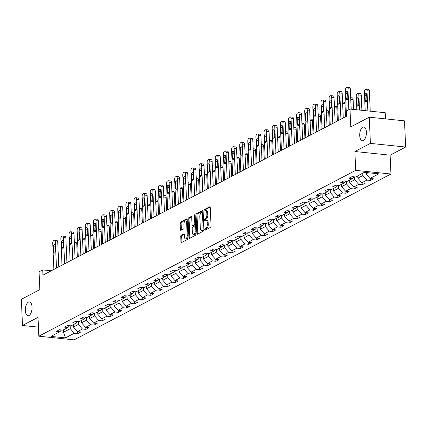 <?xml version="1.0" encoding="UTF-8"?>
<svg xmlns="http://www.w3.org/2000/svg" width="427" height="427" viewBox="0 0 427 427"><rect width="100%" height="100%" fill="white"/><g stroke="black" fill="none" stroke-linecap="round" stroke-linejoin="round"><path stroke-width="0.64" d="M204.768 229.683A0.747 0.352 -84.1 0 0 205.045 230.238A0.747 0.352 -84.1 0 0 205.157 230.212L210.591 227.367A1.067 0.502 -84.1 0 0 211.055 226.075L210.249 207.57A1.067 0.502 -84.1 0 0 209.844 206.775A1.067 0.502 -84.1 0 0 209.689 206.807L204.255 209.652A0.747 0.352 -84.1 0 0 203.93 210.559A0.747 0.352 -84.1 0 0 204.213 211.114A0.747 0.352 -84.1 0 0 204.319 211.093L205.024 210.724A3.416 1.612 -84.1 0 1 205.52 210.618A3.416 1.612 -84.1 0 1 206.801 213.158L206.871 214.701A3.416 1.612 -84.1 0 1 205.376 218.843L204.677 219.211A0.747 0.352 -84.1 0 0 204.346 220.118A0.747 0.352 -84.1 0 0 204.629 220.674A0.747 0.352 -84.1 0 0 204.736 220.652L205.44 220.284A3.416 1.612 -84.1 0 1 205.937 220.177A3.416 1.612 -84.1 0 1 207.223 222.718L207.287 224.26A3.416 1.612 -84.1 0 1 205.798 228.408L205.093 228.776A0.747 0.352 -84.1 0 0 204.768 229.683M205.937 220.177L206.887 220.279A3.416 1.612 -84.1 0 1 208.173 222.814L208.243 224.356A3.416 1.612 -84.1 0 1 206.748 228.504L206.044 228.872A0.747 0.352 -84.1 0 0 205.718 229.779A0.747 0.352 -84.1 0 0 205.729 229.913M210.18 207.148L205.211 209.753A0.747 0.352 -84.1 0 0 204.885 210.66A0.747 0.352 -84.1 0 0 204.896 210.789M205.52 210.618L206.471 210.719A3.416 1.612 -84.1 0 1 207.757 213.254L207.821 214.797A3.416 1.612 -84.1 0 1 206.332 218.944L205.627 219.313A0.747 0.352 -84.1 0 0 205.302 220.22A0.747 0.352 -84.1 0 0 205.312 220.353M32.03 307.098A6.955 3.288 -84.1 0 0 29.41 301.926A6.955 3.288 -84.1 0 0 25.358 310.589A6.955 3.288 -84.1 0 0 27.974 315.761A6.955 3.288 -84.1 0 0 32.03 307.098M366.393 132.092A6.955 3.288 -84.1 0 0 363.777 126.92A6.955 3.288 -84.1 0 0 359.721 135.583A6.955 3.288 -84.1 0 0 362.342 140.755A6.955 3.288 -84.1 0 0 366.393 132.092M181.203 235.336A1.067 0.502 -84.1 0 0 180.733 236.633L180.963 241.826A1.067 0.502 -84.1 0 0 181.363 242.616A1.067 0.502 -84.1 0 0 181.518 242.584L187.549 239.424A1.067 0.502 -84.1 0 0 188.019 238.133L187.207 219.627A1.067 0.502 -84.1 0 0 186.807 218.832A1.067 0.502 -84.1 0 0 186.652 218.864L180.621 222.024A1.067 0.502 -84.1 0 0 180.151 223.321L180.429 229.593A1.067 0.502 -84.1 0 0 180.829 230.383A1.067 0.502 -84.1 0 0 180.984 230.35L183.567 229A1.067 0.502 -84.1 0 0 184.032 227.703L183.898 224.597A2.856 1.35 -84.1 0 1 185.558 221.042A2.856 1.35 -84.1 0 1 186.631 223.161L187.165 235.346A2.856 1.35 -84.1 0 1 185.499 238.901A2.856 1.35 -84.1 0 1 184.427 236.777L184.341 234.749A1.067 0.502 -84.1 0 0 183.936 233.953A1.067 0.502 -84.1 0 0 183.781 233.985L181.203 235.336L182.153 235.437A1.067 0.502 -84.1 0 0 181.688 236.734L181.913 241.922A1.067 0.502 -84.1 0 0 181.982 242.344M370.401 143.387L354.874 151.51L390.123 155.166L405.65 147.043L370.401 143.387L369.259 117.201L350.764 126.883L349.985 109.077L346.34 110.983L346.569 116.224L42.94 275.137L42.716 269.901L39.065 271.812L39.844 289.618L21.35 299.295L22.492 325.481L38.446 327.135M354.874 151.51L355.702 170.362L38.841 336.204L38.019 317.352L22.492 325.481M196.863 233.5A1.067 0.502 -84.1 0 0 197.263 234.295A1.067 0.502 -84.1 0 0 197.418 234.263L203.455 231.103A1.067 0.502 -84.1 0 0 203.919 229.806L203.113 211.301A1.067 0.502 -84.1 0 0 202.713 210.511A1.067 0.502 -84.1 0 0 202.558 210.543L196.521 213.703A1.067 0.502 -84.1 0 0 196.057 214.994L196.863 233.5L197.818 233.601A1.067 0.502 -84.1 0 0 197.888 234.017M195.502 235.266L189.471 238.421A1.067 0.502 -84.1 0 1 189.316 238.458A1.067 0.502 -84.1 0 1 188.91 237.663L188.104 219.158A1.067 0.502 -84.1 0 1 188.569 217.861L191.152 216.51A1.067 0.502 -84.1 0 1 191.307 216.478A1.067 0.502 -84.1 0 1 191.712 217.274L192.038 224.778A1.067 0.502 -84.1 0 0 192.438 225.568A1.067 0.502 -84.1 0 0 192.593 225.536L194.306 224.639A1.067 0.502 -84.1 0 0 194.771 223.342L194.434 215.528A0.747 0.352 -84.1 0 1 194.867 214.6A0.747 0.352 -84.1 0 1 195.15 215.155L195.972 233.969A1.067 0.502 -84.1 0 1 195.502 235.266M369.259 117.201L404.508 120.857L405.65 147.043M355.702 170.362L390.951 174.019L74.09 339.865L38.841 336.204M77.671 331.64L77.757 333.61L80.884 331.976L77.41 331.614L82.411 328.998L85.886 329.356L89.013 327.722L85.533 327.36L90.535 324.744L94.015 325.102L97.137 323.469L93.662 323.106L98.664 320.49L102.138 320.848L105.266 319.215L101.791 318.852L106.793 316.236L110.267 316.594L113.395 314.961L109.915 314.598L114.916 311.982L118.396 312.345L121.519 310.707L118.044 310.344L123.045 307.728L126.52 308.091L129.648 306.453L126.173 306.09L131.174 303.474L134.649 303.837L137.777 302.199L134.297 301.836L139.298 299.22L142.778 299.583L145.901 297.945L142.426 297.587L147.427 294.966L150.902 295.329L154.03 293.691L150.555 293.333L155.556 290.712L159.031 291.075L162.159 289.437L158.679 289.079L163.68 286.458L167.16 286.821L170.282 285.183L166.808 284.825L171.809 282.204L175.283 282.567L178.411 280.929L174.937 280.571L179.938 277.95L183.413 278.313L186.54 276.675L183.06 276.317L188.061 273.696L191.542 274.059L194.664 272.421L191.189 272.063L196.19 269.442L199.665 269.805L202.793 268.167L199.318 267.809L204.319 265.188L207.794 265.551L210.922 263.913L207.442 263.555L212.443 260.934L215.923 261.297L219.046 259.659L215.571 259.301L220.572 256.68L224.047 257.043L227.175 255.405L223.7 255.047L228.701 252.426L232.176 252.789L235.304 251.156L231.824 250.793L236.825 248.172L240.305 248.535L243.427 246.902L239.953 246.539L244.954 243.924L248.429 244.281L251.556 242.648L248.082 242.285L253.083 239.67L256.558 240.027L259.685 238.394L256.205 238.031L261.207 235.416L264.687 235.773L267.809 234.14L264.334 233.777L269.336 231.162L272.81 231.519L275.938 229.886L272.463 229.523L277.465 226.908L280.939 227.265L284.067 225.632L280.587 225.269L285.588 222.654L289.068 223.011L292.191 221.378L288.716 221.015L293.717 218.4L297.192 218.757L300.32 217.124L296.845 216.761L301.846 214.146L305.321 214.503L308.449 212.87L304.969 212.507L309.97 209.892L313.45 210.249L316.572 208.616L313.098 208.253L318.099 205.638L321.574 205.995L324.701 204.362L321.227 203.999L326.228 201.384L329.703 201.747L332.83 200.108L329.35 199.745L334.352 197.13L337.832 197.493L340.954 195.854L337.479 195.491L342.481 192.876L345.955 193.239L349.083 191.6L345.608 191.237L350.61 188.622L354.084 188.985L357.212 187.346L353.732 186.989L358.733 184.368L362.213 184.731L365.336 183.092L361.861 182.735L366.862 180.114L370.337 180.477L373.465 178.838L369.99 178.481L378.845 173.842L364.364 172.343L355.51 176.975L352.029 176.618L348.907 178.251L352.382 178.614L354.09 176.826M77.757 333.61L74.282 333.252L65.427 337.885L50.946 336.385L59.801 331.747L56.327 331.389L59.449 329.751L62.929 330.114L67.93 327.493L64.45 327.135L67.578 325.497L71.053 325.86L76.054 323.239L72.579 322.881L75.702 321.243L79.182 321.606L84.183 318.985L80.708 318.627L83.831 316.989L87.311 317.352L92.312 314.731L88.832 314.373L91.96 312.735L95.434 313.098L100.436 310.477L96.961 310.119L100.083 308.481L103.564 308.844L108.565 306.223L105.09 305.865L108.212 304.227L111.693 304.59L116.694 301.974L113.214 301.611L116.341 299.973L119.816 300.336L124.817 297.72L121.343 297.357L124.465 295.719L127.945 296.082L132.946 293.466L129.472 293.103L132.594 291.465L136.074 291.828L141.075 289.212L137.595 288.849L140.723 287.216L144.198 287.574L149.199 284.958L145.724 284.596L148.852 282.962L152.327 283.32L157.328 280.704L153.853 280.342L156.976 278.708L160.456 279.066L165.457 276.45L161.977 276.088L165.105 274.454L168.58 274.812L173.581 272.196L170.106 271.834L173.234 270.2L176.709 270.558L181.71 267.942L178.235 267.58L181.358 265.946L184.838 266.304L189.839 263.689L186.359 263.326L189.487 261.692L192.961 262.05L197.963 259.435L194.488 259.072L197.616 257.438L201.09 257.796L206.092 255.181L202.617 254.818L205.739 253.184L209.219 253.542L214.221 250.927L210.741 250.564L213.868 248.93L217.343 249.288L222.344 246.673L218.87 246.31L221.997 244.676L225.472 245.034L230.473 242.419L226.999 242.056L230.121 240.422L233.601 240.785L238.602 238.165L235.122 237.802L238.25 236.168L241.725 236.531L246.726 233.911L243.251 233.553L246.379 231.914L249.854 232.277L254.855 229.657L251.38 229.299L254.503 227.66L257.983 228.023L262.984 225.403L259.504 225.045L262.632 223.406L266.106 223.769L271.108 221.149L267.633 220.791L270.761 219.152L274.235 219.515L279.237 216.895L275.762 216.537L278.884 214.898L282.364 215.261L287.366 212.641L283.886 212.283L287.013 210.644L290.488 211.007L295.489 208.387L292.015 208.029L295.142 206.39L298.617 206.753L303.618 204.133L300.144 203.775L303.266 202.136L306.746 202.499L311.747 199.879L308.267 199.521L311.395 197.882L314.87 198.245L319.871 195.625L316.396 195.267L319.524 193.628L322.999 193.991L328 191.376L324.525 191.013L327.648 189.374L331.128 189.737L336.129 187.122L332.649 186.759L335.777 185.121L339.251 185.483L344.253 182.868L340.778 182.505L343.906 180.867L347.381 181.229L352.382 178.614M78.29 321.51L78.413 324.413L73.412 327.029L73.311 324.675M73.412 327.029L77.41 331.614M78.413 324.413L82.411 328.998M67.93 327.493L69.633 325.71M86.414 317.256L86.542 320.159L81.541 322.775L81.44 320.421M81.541 322.775L85.533 327.36M86.542 320.159L90.535 324.744M76.054 323.239L77.762 321.456M94.543 313.007L94.671 315.905L89.67 318.521L89.563 316.172M89.67 318.521L93.662 323.106M94.671 315.905L98.664 320.49M84.183 318.985L85.886 317.202M102.672 308.753L102.795 311.651L97.794 314.267L97.692 311.918M97.794 314.267L101.791 318.852M102.795 311.651L106.793 316.236M92.312 314.731L94.015 312.948M110.796 304.499L110.924 307.397L105.923 310.013L105.821 307.664M105.923 310.013L109.915 314.598M110.924 307.397L114.916 311.982M100.436 310.477L102.144 308.694M118.925 300.245L119.053 303.143L114.052 305.759L113.945 303.41M114.052 305.759L118.044 310.344M119.053 303.143L123.045 307.728M108.565 306.223L110.267 304.44M127.054 295.991L127.177 298.889L122.175 301.505L122.074 299.156M122.175 301.505L126.173 306.09M127.177 298.889L131.174 303.474M116.694 301.974L118.396 300.186M135.178 291.737L135.306 294.635L130.304 297.251L130.203 294.902M130.304 297.251L134.297 301.836M135.306 294.635L139.298 299.22M124.817 297.72L126.525 295.932M143.307 287.483L143.435 290.381L138.433 293.002L138.327 290.648M138.433 293.002L142.426 297.587M143.435 290.381L147.427 294.966M132.946 293.466L134.649 291.678M151.436 283.229L151.558 286.127L146.557 288.748L146.456 286.394M146.557 288.748L150.555 293.333M151.558 286.127L155.556 290.712M141.075 289.212L142.778 287.424M159.559 278.975L159.687 281.873L154.686 284.494L154.585 282.14M154.686 284.494L158.679 289.079M159.687 281.873L163.68 286.458M149.199 284.958L150.907 283.176M167.688 274.721L167.816 277.619L162.815 280.24L162.708 277.886M162.815 280.24L166.808 284.825M167.816 277.619L171.809 282.204M157.328 280.704L159.031 278.922M175.817 270.467L175.94 273.365L170.939 275.986L170.837 273.632M170.939 275.986L174.937 280.571M175.94 273.365L179.938 277.95M165.457 276.45L167.16 274.668M183.941 266.213L184.069 269.111L179.068 271.732L178.966 269.378M179.068 271.732L183.06 276.317M184.069 269.111L188.061 273.696M173.581 272.196L175.289 270.414M192.07 261.959L192.198 264.857L187.197 267.478L187.09 265.124M187.197 267.478L191.189 272.063M192.198 264.857L196.19 269.442M181.71 267.942L183.413 266.16M200.199 257.705L200.322 260.603L195.32 263.224L195.219 260.87M195.32 263.224L199.318 267.809M200.322 260.603L204.319 265.188M189.839 263.689L191.542 261.906M208.323 253.451L208.451 256.349L203.449 258.97L203.348 256.616M203.449 258.97L207.442 263.555M208.451 256.349L212.443 260.934M197.963 259.435L199.671 257.652M216.452 249.197L216.58 252.095L211.578 254.716L211.472 252.362M211.578 254.716L215.571 259.301M216.58 252.095L220.572 256.68M206.092 255.181L207.794 253.398M224.581 244.943L224.703 247.841L219.702 250.462L219.601 248.108M219.702 250.462L223.7 255.047M224.703 247.841L228.701 252.426M214.221 250.927L215.923 249.144M232.704 240.689L232.832 243.593L227.831 246.208L227.73 243.854M227.831 246.208L231.824 250.793M232.832 243.593L236.825 248.172M222.344 246.673L224.052 244.89M240.833 236.435L240.961 239.339L235.96 241.954L235.853 239.6M235.96 241.954L239.953 246.539M240.961 239.339L244.954 243.924M230.473 242.419L232.176 240.636M248.962 232.181L249.085 235.085L244.084 237.7L243.982 235.346M244.084 237.7L248.082 242.285M249.085 235.085L253.083 239.67M238.602 238.165L240.305 236.382M257.086 227.927L257.214 230.831L252.213 233.446L252.111 231.092M252.213 233.446L256.205 238.031M257.214 230.831L261.207 235.416M246.726 233.911L248.434 232.128M265.215 223.673L265.343 226.577L260.342 229.192L260.235 226.838M260.342 229.192L264.334 233.777M265.343 226.577L269.336 231.162M254.855 229.657L256.563 227.874M273.344 219.419L273.467 222.323L268.466 224.938L268.364 222.584M268.466 224.938L272.463 229.523M273.467 222.323L277.465 226.908M262.984 225.403L264.687 223.62M281.468 215.165L281.596 218.069L276.595 220.684L276.493 218.33M276.595 220.684L280.587 225.269M281.596 218.069L285.588 222.654M271.108 221.149L272.816 219.366M289.597 210.911L289.725 213.815L284.724 216.43L284.617 214.076M284.724 216.43L288.716 221.015M289.725 213.815L293.717 218.4M279.237 216.895L280.945 215.112M297.726 206.657L297.849 209.561L292.847 212.176L292.746 209.822M292.847 212.176L296.845 216.761M297.849 209.561L301.846 214.146M287.366 212.641L289.068 210.858M305.849 202.409L305.978 205.307L300.976 207.922L300.875 205.574M300.976 207.922L304.969 212.507M305.978 205.307L309.97 209.892M295.489 208.387L297.197 206.604M313.978 198.155L314.107 201.053L309.105 203.668L309.004 201.32M309.105 203.668L313.098 208.253M314.107 201.053L318.099 205.638M303.618 204.133L305.326 202.35M322.107 193.901L322.23 196.799L317.229 199.414L317.128 197.066M317.229 199.414L321.227 203.999M322.23 196.799L326.228 201.384M311.747 199.879L313.45 198.096M330.231 189.647L330.359 192.545L325.358 195.16L325.257 192.812M325.358 195.16L329.35 199.745M330.359 192.545L334.352 197.13M319.871 195.625L321.579 193.842M338.36 185.393L338.488 188.291L333.487 190.906L333.386 188.558M333.487 190.906L337.479 195.491M338.488 188.291L342.481 192.876M328 191.376L329.708 189.588M346.489 181.139L346.612 184.037L341.611 186.652L341.509 184.304M341.611 186.652L345.608 191.237M346.612 184.037L350.61 188.622M336.129 187.122L337.832 185.334M354.613 176.885L354.741 179.783L349.74 182.404L349.638 180.05M349.74 182.404L353.732 186.989M354.741 179.783L358.733 184.368M344.253 182.868L345.961 181.08M362.769 173.175L362.87 175.529L357.869 178.15L357.767 175.796M357.869 178.15L361.861 182.735M362.87 175.529L366.862 180.114M368.202 172.738L365.992 173.896L365.934 172.503M365.992 173.896L369.99 178.481M385.501 118.887L385.234 112.733L349.985 109.077M390.123 155.166L390.951 174.019M51.256 270.787L42.716 269.901M63.415 329.857L63.516 332.211L70.29 328.667L70.161 325.764M59.679 331.811L63.516 332.211L65.427 337.885M70.29 328.667L74.282 333.252M59.801 331.747L61.504 329.964M370.252 178.507L370.337 180.477M362.128 182.761L362.213 184.731M353.999 187.015L354.084 188.985M345.87 191.269L345.955 193.239M337.746 195.523L337.832 197.493M329.617 199.777L329.703 201.747M321.488 204.031L321.574 205.995M313.365 208.28L313.45 210.249M305.236 212.534L305.321 214.503M297.107 216.788L297.192 218.757M288.983 221.042L289.068 223.011M280.854 225.296L280.939 227.265M272.725 229.55L272.81 231.519M264.601 233.804L264.687 235.773M256.472 238.058L256.558 240.027M248.343 242.312L248.429 244.281M240.22 246.566L240.305 248.535M232.091 250.82L232.176 252.789M223.962 255.074L224.047 257.043M215.838 259.328L215.923 261.297M207.709 263.582L207.794 265.551M199.58 267.836L199.665 269.805M191.456 272.09L191.542 274.059M183.327 276.344L183.413 278.313M175.198 280.598L175.283 282.567M167.074 284.852L167.16 286.821M158.945 289.106L159.031 291.075M150.816 293.36L150.902 295.329M142.693 297.614L142.778 299.583M134.564 301.868L134.649 303.837M126.435 306.122L126.52 308.091M118.311 310.376L118.396 312.345M110.182 314.63L110.267 316.594M102.053 318.878L102.138 320.848M93.929 323.132L94.015 325.102M85.8 327.386L85.886 329.356M203.044 210.885L197.477 213.799A1.067 0.502 -84.1 0 0 197.007 215.096L197.818 233.601M202.83 229.956A0.747 0.352 -84.1 0 0 203.156 229.053L202.446 212.806A0.747 0.352 -84.1 0 0 202.168 212.251A0.747 0.352 -84.1 0 0 202.056 212.278L201.314 212.662A3.416 1.612 -84.1 0 0 199.825 216.809L200.306 227.911A3.416 1.612 -84.1 0 0 201.592 230.452A3.416 1.612 -84.1 0 0 202.088 230.345L203.78 230.057A0.747 0.352 -84.1 0 0 203.925 229.923M203.161 212.363A0.747 0.352 -84.1 0 0 203.119 212.352A0.747 0.352 -84.1 0 0 203.012 212.374L202.27 212.299M201.592 230.452L202.542 230.548A3.416 1.612 -84.1 0 0 203.038 230.447L202.088 230.345M203.78 230.057L203.038 230.447M191.638 216.852L189.524 217.962A1.067 0.502 -84.1 0 0 189.06 219.259L189.866 237.764A1.067 0.502 -84.1 0 0 189.935 238.181M193.244 225.605A1.067 0.502 -84.1 0 0 193.394 225.669A1.067 0.502 -84.1 0 0 193.548 225.637L195.262 224.741A1.067 0.502 -84.1 0 0 195.55 224.383M192.38 232.566A2.856 1.35 -84.1 0 0 193.452 234.685A2.856 1.35 -84.1 0 0 195.112 231.13L194.925 226.838A1.067 0.502 -84.1 0 0 194.525 226.043A1.067 0.502 -84.1 0 0 194.37 226.08L192.657 226.977A1.067 0.502 -84.1 0 0 192.193 228.269L192.38 232.566M193.452 234.685L194.402 234.786A2.856 1.35 -84.1 0 0 195.918 232.811M195.63 226.214A1.067 0.502 -84.1 0 0 195.475 226.145A1.067 0.502 -84.1 0 0 195.32 226.177M184.272 234.327L182.153 235.437M185.499 238.901L186.455 238.997A2.856 1.35 -84.1 0 0 187.971 237.022M187.309 221.901A2.856 1.35 -84.1 0 0 186.514 221.138L185.558 221.042M187.138 219.211L181.571 222.125A1.067 0.502 -84.1 0 0 181.107 223.417L181.379 229.689A1.067 0.502 -84.1 0 0 181.448 230.105M370.246 111.18L369.36 90.978A2.172 1.025 95.9 0 0 368.544 89.36A2.172 1.025 95.9 0 0 368.229 89.43M365.186 110.652L364.375 92.093A2.172 1.025 -84.1 0 1 365.325 89.451L365.848 89.179A2.172 1.025 -84.1 0 1 366.163 89.115A2.172 1.025 -84.1 0 1 366.98 90.732L367.861 110.929M365.01 95.616L365.229 100.644A1.74 0.822 -84.1 0 0 365.886 101.941A1.74 0.822 -84.1 0 0 366.894 99.774L366.676 94.746A1.74 0.822 -84.1 0 0 366.024 93.454A1.74 0.822 -84.1 0 0 365.01 95.616L366.724 95.797M346.468 116.277L345.326 90.118A2.172 1.025 -84.1 0 1 346.276 87.476L346.793 87.204A2.172 1.025 -84.1 0 1 347.108 87.135A2.172 1.025 -84.1 0 1 347.93 88.752L348.843 109.675M351.191 109.2L350.311 89.003L347.93 88.752M345.955 93.641A1.74 0.822 95.9 0 1 346.97 91.474A1.74 0.822 95.9 0 1 347.626 92.771L347.845 97.794A1.74 0.822 95.9 0 1 346.831 99.961A1.74 0.822 95.9 0 1 346.174 98.669L345.955 93.641L347.669 93.817M349.174 87.45A2.172 1.025 95.9 0 1 349.494 87.386A2.172 1.025 95.9 0 1 350.311 89.003M361.893 110.31L361.237 95.232A2.172 1.025 95.9 0 0 360.42 93.614A2.172 1.025 95.9 0 0 360.1 93.684M356.833 109.787L356.251 96.347A2.172 1.025 -84.1 0 1 357.202 93.705L357.719 93.433A2.172 1.025 -84.1 0 1 358.034 93.369A2.172 1.025 -84.1 0 1 358.856 94.986L359.513 110.065M357.783 176.266A2.882 2.423 -117.6 0 1 357.175 176.105M356.881 99.87L357.1 104.898A1.74 0.822 -84.1 0 0 357.757 106.195A1.74 0.822 -84.1 0 0 358.771 104.028L358.552 99A1.74 0.822 -84.1 0 0 357.895 97.708A1.74 0.822 -84.1 0 0 356.881 99.87L358.595 100.051M353.545 109.445L353.108 99.486A2.172 1.025 95.9 0 0 352.291 97.868A2.172 1.025 95.9 0 0 351.976 97.938M349.66 180.52A2.882 2.423 -117.6 0 1 349.046 180.359M338.339 120.531L337.197 94.372A2.172 1.025 -84.1 0 1 338.147 91.73L338.67 91.458A2.172 1.025 -84.1 0 1 338.985 91.389A2.172 1.025 -84.1 0 1 339.801 93.006L340.943 119.165M343.26 117.953L342.182 93.251L339.801 93.006M337.832 97.895A1.74 0.822 95.9 0 1 338.841 95.728A1.74 0.822 95.9 0 1 339.497 97.025L339.716 102.048A1.74 0.822 95.9 0 1 338.702 104.215A1.74 0.822 95.9 0 1 338.051 102.923L337.832 97.895L339.54 98.071M341.05 91.704A2.172 1.025 95.9 0 1 341.365 91.64A2.172 1.025 95.9 0 1 342.182 93.251M330.21 124.785L329.068 98.626A2.172 1.025 -84.1 0 1 330.018 95.984L330.541 95.712A2.172 1.025 -84.1 0 1 330.856 95.643A2.172 1.025 -84.1 0 1 331.672 97.26L332.814 123.419M335.131 122.207L334.053 97.505L331.672 97.26M329.703 102.149A1.74 0.822 95.9 0 1 330.717 99.982A1.74 0.822 95.9 0 1 331.368 101.279L331.587 106.302A1.74 0.822 95.9 0 1 330.578 108.469A1.74 0.822 95.9 0 1 329.922 107.177L329.703 102.149L331.416 102.325M332.921 95.958A2.172 1.025 95.9 0 1 333.236 95.894A2.172 1.025 95.9 0 1 334.053 97.505M345.55 116.752L344.979 103.74A2.172 1.025 95.9 0 0 344.162 102.122A2.172 1.025 95.9 0 0 343.847 102.186M341.531 184.774A2.882 2.423 -117.6 0 1 340.917 184.613M337.421 121.006L336.855 107.994A2.172 1.025 95.9 0 0 336.038 106.376A2.172 1.025 95.9 0 0 335.718 106.44M333.402 189.028A2.882 2.423 -117.6 0 1 332.793 188.867M329.297 125.26L328.726 112.248A2.172 1.025 95.9 0 0 327.909 110.63A2.172 1.025 95.9 0 0 327.594 110.694M325.278 193.282A2.882 2.423 -117.6 0 1 324.664 193.121M322.086 129.039L320.944 102.88A2.172 1.025 -84.1 0 1 321.894 100.238L322.412 99.966A2.172 1.025 -84.1 0 1 322.727 99.897A2.172 1.025 -84.1 0 1 323.549 101.514L324.691 127.673M327.007 126.461L325.929 101.759L323.549 101.514M321.574 106.403A1.74 0.822 95.9 0 1 322.588 104.236A1.74 0.822 95.9 0 1 323.244 105.528L323.463 110.556A1.74 0.822 95.9 0 1 322.449 112.723A1.74 0.822 95.9 0 1 321.793 111.431L321.574 106.403L323.287 106.579M324.792 100.212A2.172 1.025 95.9 0 1 325.112 100.148A2.172 1.025 95.9 0 1 325.929 101.759M313.957 133.293L312.815 107.129A2.172 1.025 -84.1 0 1 313.765 104.492L314.288 104.22A2.172 1.025 -84.1 0 1 314.603 104.151A2.172 1.025 -84.1 0 1 315.42 105.768L316.562 131.927M318.878 130.715L317.8 106.013L315.42 105.768M313.45 110.657A1.74 0.822 95.9 0 1 314.459 108.49A1.74 0.822 95.9 0 1 315.115 109.782L315.334 114.81A1.74 0.822 95.9 0 1 314.32 116.977A1.74 0.822 95.9 0 1 313.669 115.685L313.45 110.657L315.158 110.833M316.669 104.466A2.172 1.025 95.9 0 1 316.983 104.396A2.172 1.025 95.9 0 1 317.8 106.013M305.828 137.542L304.686 111.383A2.172 1.025 -84.1 0 1 305.636 108.746L306.159 108.474A2.172 1.025 -84.1 0 1 306.474 108.405A2.172 1.025 -84.1 0 1 307.291 110.022L308.433 136.181M310.749 134.969L309.671 110.267L307.291 110.022M305.321 114.911A1.74 0.822 95.9 0 1 306.335 112.744A1.74 0.822 95.9 0 1 306.986 114.036L307.205 119.064A1.74 0.822 95.9 0 1 306.196 121.231A1.74 0.822 95.9 0 1 305.54 119.939L305.321 114.911L307.034 115.087M308.54 108.72A2.172 1.025 95.9 0 1 308.854 108.65A2.172 1.025 95.9 0 1 309.671 110.267M321.168 129.514L320.597 116.502A2.172 1.025 95.9 0 0 319.78 114.884A2.172 1.025 95.9 0 0 319.465 114.948M317.149 197.536A2.882 2.423 -117.6 0 1 316.535 197.375M297.704 141.796L296.562 115.637A2.172 1.025 -84.1 0 1 297.512 113L298.03 112.728A2.172 1.025 -84.1 0 1 298.345 112.659A2.172 1.025 -84.1 0 1 299.167 114.276L300.309 140.435M302.626 139.223L301.547 114.521L299.167 114.276M297.192 119.165A1.74 0.822 95.9 0 1 298.206 116.998A1.74 0.822 95.9 0 1 298.863 118.29L299.081 123.318A1.74 0.822 95.9 0 1 298.067 125.485A1.74 0.822 95.9 0 1 297.411 124.193L297.192 119.165L298.905 119.341M300.411 112.974A2.172 1.025 95.9 0 1 300.731 112.904A2.172 1.025 95.9 0 1 301.547 114.521M313.039 133.768L312.473 120.756A2.172 1.025 95.9 0 0 311.657 119.138A2.172 1.025 95.9 0 0 311.336 119.202M309.02 201.79A2.882 2.423 -117.6 0 1 308.411 201.629M289.575 146.05L288.433 119.891A2.172 1.025 -84.1 0 1 289.383 117.254L289.906 116.982A2.172 1.025 -84.1 0 1 290.221 116.913A2.172 1.025 -84.1 0 1 291.038 118.53L292.18 144.689M294.497 143.477L293.418 118.775L291.038 118.53M289.068 123.419A1.74 0.822 95.9 0 1 290.077 121.252A1.74 0.822 95.9 0 1 290.734 122.544L290.952 127.572A1.74 0.822 95.9 0 1 289.938 129.739A1.74 0.822 95.9 0 1 289.287 128.447L289.068 123.419L290.776 123.595M292.287 117.228A2.172 1.025 95.9 0 1 292.602 117.158A2.172 1.025 95.9 0 1 293.418 118.775M304.915 138.022L304.344 125.01A2.172 1.025 95.9 0 0 303.528 123.392A2.172 1.025 95.9 0 0 303.213 123.456M300.896 206.044A2.882 2.423 -117.6 0 1 300.282 205.883M281.446 150.304L280.304 124.145A2.172 1.025 -84.1 0 1 281.254 121.508L281.777 121.236A2.172 1.025 -84.1 0 1 282.092 121.167A2.172 1.025 -84.1 0 1 282.909 122.784L284.051 148.943M286.368 147.731L285.289 123.029L282.909 122.784M280.939 127.673A1.74 0.822 95.9 0 1 281.953 125.506A1.74 0.822 95.9 0 1 282.605 126.798L282.823 131.826A1.74 0.822 95.9 0 1 281.815 133.993A1.74 0.822 95.9 0 1 281.158 132.701L280.939 127.673L282.653 127.849M284.158 121.481A2.172 1.025 95.9 0 1 284.473 121.412A2.172 1.025 95.9 0 1 285.289 123.029M296.786 142.276L296.215 129.264A2.172 1.025 95.9 0 0 295.399 127.646A2.172 1.025 95.9 0 0 295.084 127.71M292.767 210.297A2.882 2.423 -117.6 0 1 292.153 210.137M273.323 154.558L272.18 128.399A2.172 1.025 -84.1 0 1 273.131 125.762L273.648 125.49A2.172 1.025 -84.1 0 1 273.963 125.421A2.172 1.025 -84.1 0 1 274.785 127.038L275.927 153.197M278.244 151.985L277.166 127.283L274.785 127.038M272.81 131.927A1.74 0.822 95.9 0 1 273.824 129.76A1.74 0.822 95.9 0 1 274.481 131.052L274.7 136.08A1.74 0.822 95.9 0 1 273.686 138.247A1.74 0.822 95.9 0 1 273.029 136.955L272.81 131.927L274.524 132.103M276.029 125.735A2.172 1.025 95.9 0 1 276.349 125.666A2.172 1.025 95.9 0 1 277.166 127.283M288.657 146.53L288.092 133.518A2.172 1.025 95.9 0 0 287.275 131.9A2.172 1.025 95.9 0 0 286.955 131.964M284.638 214.551A2.882 2.423 -117.6 0 1 284.03 214.391M265.194 158.812L264.051 132.653A2.172 1.025 -84.1 0 1 265.002 130.016L265.525 129.744A2.172 1.025 -84.1 0 1 265.84 129.675A2.172 1.025 -84.1 0 1 266.656 131.292L267.798 157.451M270.115 156.239L269.037 131.537L266.656 131.292M264.687 136.181A1.74 0.822 95.9 0 1 265.695 134.014A1.74 0.822 95.9 0 1 266.352 135.306L266.571 140.334A1.74 0.822 95.9 0 1 265.557 142.501A1.74 0.822 95.9 0 1 264.905 141.209L264.687 136.181L266.395 136.357M267.905 129.989A2.172 1.025 95.9 0 1 268.22 129.92A2.172 1.025 95.9 0 1 269.037 131.537M280.534 150.784L279.963 137.766A2.172 1.025 95.9 0 0 279.146 136.154A2.172 1.025 95.9 0 0 278.831 136.218M276.515 218.805A2.882 2.423 -117.6 0 1 275.901 218.64M257.065 163.066L255.922 136.907A2.172 1.025 -84.1 0 1 256.873 134.27L257.396 133.998A2.172 1.025 -84.1 0 1 257.711 133.929A2.172 1.025 -84.1 0 1 258.527 135.546L259.669 161.705M261.986 160.493L260.908 135.791L258.527 135.546M256.558 140.435A1.74 0.822 95.9 0 1 257.572 138.268A1.74 0.822 95.9 0 1 258.223 139.56L258.442 144.588A1.74 0.822 95.9 0 1 257.433 146.755A1.74 0.822 95.9 0 1 256.776 145.463L256.558 140.435L258.271 140.611M259.776 134.243A2.172 1.025 95.9 0 1 260.091 134.174A2.172 1.025 95.9 0 1 260.908 135.791M272.405 155.038L271.834 142.02A2.172 1.025 95.9 0 0 271.017 140.408A2.172 1.025 95.9 0 0 270.702 140.472M268.386 223.059A2.882 2.423 -117.6 0 1 267.772 222.894M248.936 167.32L247.799 141.161A2.172 1.025 -84.1 0 1 248.749 138.524L249.267 138.247A2.172 1.025 -84.1 0 1 249.581 138.183A2.172 1.025 -84.1 0 1 250.403 139.8L251.546 165.959M253.862 164.742L252.784 140.045L250.403 139.8M248.429 144.689A1.74 0.822 95.9 0 1 249.443 142.522A1.74 0.822 95.9 0 1 250.099 143.814L250.318 148.842A1.74 0.822 95.9 0 1 249.304 151.009A1.74 0.822 95.9 0 1 248.647 149.717L248.429 144.689L250.142 144.865M251.647 138.497A2.172 1.025 95.9 0 1 251.967 138.428A2.172 1.025 95.9 0 1 252.784 140.045M264.276 159.292L263.71 146.274A2.172 1.025 95.9 0 0 262.893 144.662A2.172 1.025 95.9 0 0 262.573 144.726M260.256 227.308A2.882 2.423 -117.6 0 1 259.648 227.148M240.812 171.574L239.67 145.415A2.172 1.025 -84.1 0 1 240.62 142.778L241.143 142.501A2.172 1.025 -84.1 0 1 241.458 142.437A2.172 1.025 -84.1 0 1 242.274 144.054L243.417 170.213M245.733 168.996L244.655 144.299L242.274 144.054M240.305 148.943A1.74 0.822 95.9 0 1 241.314 146.776A1.74 0.822 95.9 0 1 241.97 148.068L242.189 153.096A1.74 0.822 95.9 0 1 241.175 155.263A1.74 0.822 95.9 0 1 240.524 153.966L240.305 148.943L242.013 149.119M243.523 142.751A2.172 1.025 95.9 0 1 243.838 142.682A2.172 1.025 95.9 0 1 244.655 144.299M256.152 163.546L255.581 150.528A2.172 1.025 95.9 0 0 254.764 148.911A2.172 1.025 95.9 0 0 254.449 148.98M252.133 231.562A2.882 2.423 -117.6 0 1 251.519 231.402M232.683 175.828L231.541 149.669A2.172 1.025 -84.1 0 1 232.491 147.027L233.014 146.755A2.172 1.025 -84.1 0 1 233.329 146.691A2.172 1.025 -84.1 0 1 234.145 148.308L235.288 174.467M237.604 173.25L236.526 148.553L234.145 148.308M232.176 153.197A1.74 0.822 95.9 0 1 233.19 151.03A1.74 0.822 95.9 0 1 233.841 152.322L234.06 157.349A1.74 0.822 95.9 0 1 233.051 159.517A1.74 0.822 95.9 0 1 232.395 158.22L232.176 153.197L233.889 153.373M235.394 147.005A2.172 1.025 95.9 0 1 235.709 146.936A2.172 1.025 95.9 0 1 236.526 148.553M248.023 167.8L247.452 154.782A2.172 1.025 95.9 0 0 246.635 153.165A2.172 1.025 95.9 0 0 246.32 153.234M244.004 235.816A2.882 2.423 -117.6 0 1 243.39 235.656M224.554 180.082L223.417 153.923A2.172 1.025 -84.1 0 1 224.367 151.281L224.885 151.009A2.172 1.025 -84.1 0 1 225.2 150.945A2.172 1.025 -84.1 0 1 226.022 152.562L227.164 178.721M229.48 177.504L228.402 152.807L226.022 152.562M224.047 157.451A1.74 0.822 95.9 0 1 225.061 155.284A1.74 0.822 95.9 0 1 225.718 156.576L225.936 161.603A1.74 0.822 95.9 0 1 224.922 163.771A1.74 0.822 95.9 0 1 224.266 162.473L224.047 157.451L225.76 157.627M227.265 151.259A2.172 1.025 95.9 0 1 227.586 151.19A2.172 1.025 95.9 0 1 228.402 152.807M239.894 172.054L239.328 159.036A2.172 1.025 95.9 0 0 238.512 157.419A2.172 1.025 95.9 0 0 238.191 157.488M235.875 240.07A2.882 2.423 -117.6 0 1 235.266 239.91M216.43 184.336L215.288 158.177A2.172 1.025 -84.1 0 1 216.238 155.535L216.761 155.263A2.172 1.025 -84.1 0 1 217.076 155.198A2.172 1.025 -84.1 0 1 217.893 156.816L219.035 182.975M221.351 181.758L220.273 157.061L217.893 156.816M215.923 161.7A1.74 0.822 95.9 0 1 216.932 159.538A1.74 0.822 95.9 0 1 217.589 160.83L217.807 165.857A1.74 0.822 95.9 0 1 216.793 168.024A1.74 0.822 95.9 0 1 216.142 166.727L215.923 161.7L217.631 161.881M219.142 155.513A2.172 1.025 95.9 0 1 219.457 155.444A2.172 1.025 95.9 0 1 220.273 157.061M231.77 176.308L231.199 163.29A2.172 1.025 95.9 0 0 230.383 161.673A2.172 1.025 95.9 0 0 230.068 161.742M227.751 244.324A2.882 2.423 -117.6 0 1 227.137 244.164M208.301 188.59L207.159 162.431A2.172 1.025 -84.1 0 1 208.109 159.789L208.632 159.517A2.172 1.025 -84.1 0 1 208.947 159.452A2.172 1.025 -84.1 0 1 209.764 161.07L210.906 187.229M213.222 186.012L212.144 161.315L209.764 161.07M207.794 165.954A1.74 0.822 95.9 0 1 208.808 163.792A1.74 0.822 95.9 0 1 209.46 165.084L209.678 170.111A1.74 0.822 95.9 0 1 208.67 172.278A1.74 0.822 95.9 0 1 208.013 170.981L207.794 165.954L209.508 166.135M211.013 159.767A2.172 1.025 95.9 0 1 211.328 159.698A2.172 1.025 95.9 0 1 212.144 161.315M223.641 180.562L223.07 167.544A2.172 1.025 95.9 0 0 222.253 165.927A2.172 1.025 95.9 0 0 221.939 165.996M219.622 248.578A2.882 2.423 -117.6 0 1 219.008 248.418M200.172 192.844L199.035 166.685A2.172 1.025 -84.1 0 1 199.985 164.043L200.503 163.771A2.172 1.025 -84.1 0 1 200.818 163.706A2.172 1.025 -84.1 0 1 201.64 165.324L202.782 191.483M205.099 190.266L204.021 165.569L201.64 165.324M199.665 170.208A1.74 0.822 95.9 0 1 200.679 168.046A1.74 0.822 95.9 0 1 201.336 169.338L201.555 174.365A1.74 0.822 95.9 0 1 200.541 176.532A1.74 0.822 95.9 0 1 199.884 175.235L199.665 170.208L201.379 170.389M202.884 164.021A2.172 1.025 95.9 0 1 203.204 163.952A2.172 1.025 95.9 0 1 204.021 165.569M215.512 184.816L214.946 171.798A2.172 1.025 95.9 0 0 214.13 170.181A2.172 1.025 95.9 0 0 213.81 170.25M211.493 252.832A2.882 2.423 -117.6 0 1 210.885 252.672M192.049 197.098L190.906 170.939A2.172 1.025 -84.1 0 1 191.856 168.297L192.38 168.024A2.172 1.025 -84.1 0 1 192.694 167.96A2.172 1.025 -84.1 0 1 193.511 169.572L194.653 195.737M196.97 194.52L195.892 169.823L193.511 169.572M191.542 174.462A1.74 0.822 95.9 0 1 192.55 172.3A1.74 0.822 95.9 0 1 193.207 173.592L193.426 178.619A1.74 0.822 95.9 0 1 192.412 180.786A1.74 0.822 95.9 0 1 191.76 179.489L191.542 174.462L193.25 174.643M194.76 168.275A2.172 1.025 95.9 0 1 195.075 168.206A2.172 1.025 95.9 0 1 195.892 169.823M207.389 189.07L206.817 176.052A2.172 1.025 95.9 0 0 206.001 174.435A2.172 1.025 95.9 0 0 205.686 174.504M203.369 257.086A2.882 2.423 -117.6 0 1 202.756 256.926M183.92 201.352L182.777 175.193A2.172 1.025 -84.1 0 1 183.727 172.551L184.25 172.278A2.172 1.025 -84.1 0 1 184.565 172.214A2.172 1.025 -84.1 0 1 185.382 173.826L186.524 199.985M188.841 198.774L187.763 174.077L185.382 173.826M183.413 178.716A1.74 0.822 95.9 0 1 184.427 176.554A1.74 0.822 95.9 0 1 185.078 177.845L185.297 182.873A1.74 0.822 95.9 0 1 184.288 185.035A1.74 0.822 95.9 0 1 183.631 183.743L183.413 178.716L185.126 178.897M186.631 172.524A2.172 1.025 95.9 0 1 186.946 172.46A2.172 1.025 95.9 0 1 187.763 174.077M199.26 193.324L198.688 180.306A2.172 1.025 95.9 0 0 197.872 178.689A2.172 1.025 95.9 0 0 197.557 178.758M195.24 261.34A2.882 2.423 -117.6 0 1 194.627 261.18M175.791 205.606L174.654 179.447A2.172 1.025 -84.1 0 1 175.604 176.805L176.121 176.532A2.172 1.025 -84.1 0 1 176.436 176.468A2.172 1.025 -84.1 0 1 177.258 178.08L178.401 204.239M180.717 203.028L179.639 178.331L177.258 178.08M175.283 182.969A1.74 0.822 95.9 0 1 176.298 180.808A1.74 0.822 95.9 0 1 176.954 182.099L177.173 187.127A1.74 0.822 95.9 0 1 176.159 189.289A1.74 0.822 95.9 0 1 175.502 187.997L175.283 182.969L176.997 183.151M178.502 176.778A2.172 1.025 95.9 0 1 178.822 176.714A2.172 1.025 95.9 0 1 179.639 178.331M191.131 197.578L190.565 184.56A2.172 1.025 95.9 0 0 189.748 182.943A2.172 1.025 95.9 0 0 189.428 183.012M187.111 265.594A2.882 2.423 -117.6 0 1 186.503 265.434M167.667 209.86L166.525 183.701A2.172 1.025 -84.1 0 1 167.475 181.059L167.998 180.786A2.172 1.025 -84.1 0 1 168.313 180.717A2.172 1.025 -84.1 0 1 169.129 182.334L170.272 208.493M172.588 207.282L171.51 182.585L169.129 182.334M167.16 187.223A1.74 0.822 95.9 0 1 168.169 185.056A1.74 0.822 95.9 0 1 168.825 186.353L169.044 191.381A1.74 0.822 95.9 0 1 168.03 193.543A1.74 0.822 95.9 0 1 167.379 192.251L167.16 187.223L168.868 187.405M170.378 181.032A2.172 1.025 95.9 0 1 170.693 180.968A2.172 1.025 95.9 0 1 171.51 182.585M183.007 201.832L182.436 188.814A2.172 1.025 95.9 0 0 181.619 187.197A2.172 1.025 95.9 0 0 181.304 187.266M178.988 269.848A2.882 2.423 -117.6 0 1 178.374 269.688M159.538 214.114L158.396 187.955A2.172 1.025 -84.1 0 1 159.346 185.313L159.869 185.04A2.172 1.025 -84.1 0 1 160.184 184.971A2.172 1.025 -84.1 0 1 161 186.588L162.143 212.747M164.459 211.536L163.381 186.839L161 186.588M159.031 191.477A1.74 0.822 95.9 0 1 160.045 189.31A1.74 0.822 95.9 0 1 160.696 190.607L160.915 195.635A1.74 0.822 95.9 0 1 159.906 197.797A1.74 0.822 95.9 0 1 159.25 196.505L159.031 191.477L160.744 191.654M162.249 185.286A2.172 1.025 95.9 0 1 162.564 185.222A2.172 1.025 95.9 0 1 163.381 186.839M174.878 206.086L174.307 193.068A2.172 1.025 95.9 0 0 173.49 191.451A2.172 1.025 95.9 0 0 173.175 191.52M170.859 274.102A2.882 2.423 -117.6 0 1 170.245 273.942M151.409 218.368L150.272 192.209A2.172 1.025 -84.1 0 1 151.222 189.567L151.74 189.294A2.172 1.025 -84.1 0 1 152.055 189.225A2.172 1.025 -84.1 0 1 152.877 190.842L154.019 217.001M156.335 215.79L155.257 191.093L152.877 190.842M150.902 195.731A1.74 0.822 95.9 0 1 151.916 193.564A1.74 0.822 95.9 0 1 152.572 194.861L152.791 199.889A1.74 0.822 95.9 0 1 151.777 202.051A1.74 0.822 95.9 0 1 151.121 200.759L150.902 195.731L152.615 195.908M154.12 189.54A2.172 1.025 95.9 0 1 154.441 189.476A2.172 1.025 95.9 0 1 155.257 191.093M166.749 210.34L166.183 197.322A2.172 1.025 95.9 0 0 165.366 195.705A2.172 1.025 95.9 0 0 165.046 195.774M162.73 278.356A2.882 2.423 -117.6 0 1 162.121 278.196M143.285 222.622L142.143 196.463A2.172 1.025 -84.1 0 1 143.093 193.821L143.616 193.548A2.172 1.025 -84.1 0 1 143.931 193.479A2.172 1.025 -84.1 0 1 144.748 195.096L145.89 221.255M148.206 220.044L147.128 195.347L144.748 195.096M142.778 199.985A1.74 0.822 95.9 0 1 143.787 197.818A1.74 0.822 95.9 0 1 144.443 199.115L144.662 204.143A1.74 0.822 95.9 0 1 143.648 206.305A1.74 0.822 95.9 0 1 142.997 205.013L142.778 199.985L144.486 200.162M145.997 193.794A2.172 1.025 95.9 0 1 146.312 193.73A2.172 1.025 95.9 0 1 147.128 195.347M158.625 214.594L158.054 201.576A2.172 1.025 95.9 0 0 157.237 199.959A2.172 1.025 95.9 0 0 156.922 200.028M154.606 282.61A2.882 2.423 -117.6 0 1 153.992 282.45M135.156 226.876L134.014 200.717A2.172 1.025 -84.1 0 1 134.964 198.075L135.487 197.802A2.172 1.025 -84.1 0 1 135.802 197.733A2.172 1.025 -84.1 0 1 136.619 199.35L137.761 225.509M140.077 224.298L138.999 199.601L136.619 199.35M134.649 204.239A1.74 0.822 95.9 0 1 135.663 202.072A1.74 0.822 95.9 0 1 136.314 203.369L136.533 208.392A1.74 0.822 95.9 0 1 135.524 210.559A1.74 0.822 95.9 0 1 134.868 209.267L134.649 204.239L136.362 204.416M137.868 198.048A2.172 1.025 95.9 0 1 138.183 197.984A2.172 1.025 95.9 0 1 138.999 199.601M150.496 218.848L149.925 205.83A2.172 1.025 95.9 0 0 149.108 204.213A2.172 1.025 95.9 0 0 148.793 204.282M146.477 286.864A2.882 2.423 -117.6 0 1 145.863 286.704M127.027 231.13L125.885 204.971A2.172 1.025 -84.1 0 1 126.84 202.329L127.358 202.056A2.172 1.025 -84.1 0 1 127.673 201.987A2.172 1.025 -84.1 0 1 128.495 203.604L129.637 229.763M131.954 228.552L130.875 203.85L128.495 203.604M126.52 208.493A1.74 0.822 95.9 0 1 127.534 206.326A1.74 0.822 95.9 0 1 128.191 207.623L128.41 212.646A1.74 0.822 95.9 0 1 127.395 214.813A1.74 0.822 95.9 0 1 126.739 213.521L126.52 208.493L128.233 208.67M129.739 202.302A2.172 1.025 95.9 0 1 130.059 202.238A2.172 1.025 95.9 0 1 130.875 203.85M142.367 223.102L141.801 210.084A2.172 1.025 95.9 0 0 140.985 208.467A2.172 1.025 95.9 0 0 140.664 208.536M138.348 291.118A2.882 2.423 -117.6 0 1 137.74 290.958M118.903 235.384L117.761 209.225A2.172 1.025 -84.1 0 1 118.711 206.583L119.234 206.31A2.172 1.025 -84.1 0 1 119.549 206.241A2.172 1.025 -84.1 0 1 120.366 207.858L121.508 234.017M123.825 232.806L122.746 208.104L120.366 207.858M118.396 212.747A1.74 0.822 95.9 0 1 119.405 210.58A1.74 0.822 95.9 0 1 120.062 211.877L120.281 216.9A1.74 0.822 95.9 0 1 119.266 219.067A1.74 0.822 95.9 0 1 118.615 217.775L118.396 212.747L120.104 212.924M121.615 206.556A2.172 1.025 95.9 0 1 121.93 206.492A2.172 1.025 95.9 0 1 122.746 208.104M134.243 227.351L133.672 214.338A2.172 1.025 95.9 0 0 132.856 212.721A2.172 1.025 95.9 0 0 132.541 212.79M130.224 295.372A2.882 2.423 -117.6 0 1 129.611 295.212M110.774 239.638L109.632 213.479A2.172 1.025 -84.1 0 1 110.582 210.837L111.105 210.564A2.172 1.025 -84.1 0 1 111.42 210.495A2.172 1.025 -84.1 0 1 112.237 212.112L113.379 238.271M115.696 237.06L114.617 212.358L112.237 212.112M110.267 217.001A1.74 0.822 95.9 0 1 111.282 214.834A1.74 0.822 95.9 0 1 111.933 216.126L112.152 221.154A1.74 0.822 95.9 0 1 111.143 223.321A1.74 0.822 95.9 0 1 110.486 222.029L110.267 217.001L111.981 217.178M113.486 210.81A2.172 1.025 95.9 0 1 113.801 210.746A2.172 1.025 95.9 0 1 114.617 212.358M126.114 231.605L125.543 218.592A2.172 1.025 95.9 0 0 124.727 216.975A2.172 1.025 95.9 0 0 124.412 217.039M122.095 299.626A2.882 2.423 -117.6 0 1 121.481 299.466M102.645 243.892L101.503 217.733A2.172 1.025 -84.1 0 1 102.459 215.091L102.976 214.818A2.172 1.025 -84.1 0 1 103.291 214.749A2.172 1.025 -84.1 0 1 104.113 216.366L105.255 242.525M107.572 241.314L106.494 216.612L104.113 216.366M102.138 221.255A1.74 0.822 95.9 0 1 103.153 219.088A1.74 0.822 95.9 0 1 103.809 220.38L104.028 225.408A1.74 0.822 95.9 0 1 103.014 227.575A1.74 0.822 95.9 0 1 102.357 226.283L102.138 221.255L103.852 221.432M105.357 215.064A2.172 1.025 95.9 0 1 105.677 214.994A2.172 1.025 95.9 0 1 106.494 216.612M117.985 235.859L117.42 222.846A2.172 1.025 95.9 0 0 116.603 221.229A2.172 1.025 95.9 0 0 116.283 221.293M113.966 303.88A2.882 2.423 -117.6 0 1 113.358 303.72M94.522 248.146L93.38 221.981A2.172 1.025 -84.1 0 1 94.33 219.345L94.853 219.072A2.172 1.025 -84.1 0 1 95.168 219.003A2.172 1.025 -84.1 0 1 95.984 220.62L97.126 246.779M99.443 245.568L98.365 220.866L95.984 220.62M94.015 225.509A1.74 0.822 95.9 0 1 95.024 223.342A1.74 0.822 95.9 0 1 95.68 224.634L95.899 229.662A1.74 0.822 95.9 0 1 94.885 231.829A1.74 0.822 95.9 0 1 94.234 230.537L94.015 225.509L95.723 225.686M97.233 219.318A2.172 1.025 95.9 0 1 97.548 219.248A2.172 1.025 95.9 0 1 98.365 220.866M109.862 240.113L109.291 227.1A2.172 1.025 95.9 0 0 108.474 225.483A2.172 1.025 95.9 0 0 108.159 225.547M105.843 308.134A2.882 2.423 -117.6 0 1 105.229 307.974M86.393 252.394L85.251 226.235A2.172 1.025 -84.1 0 1 86.201 223.599L86.724 223.326A2.172 1.025 -84.1 0 1 87.039 223.257A2.172 1.025 -84.1 0 1 87.855 224.874L88.997 251.033M91.314 249.822L90.236 225.12L87.855 224.874M85.886 229.763A1.74 0.822 95.9 0 1 86.9 227.596A1.74 0.822 95.9 0 1 87.551 228.888L87.77 233.916A1.74 0.822 95.9 0 1 86.761 236.083A1.74 0.822 95.9 0 1 86.105 234.791L85.886 229.763L87.599 229.939M89.104 223.572A2.172 1.025 95.9 0 1 89.419 223.502A2.172 1.025 95.9 0 1 90.236 225.12M101.733 244.367L101.162 231.354A2.172 1.025 95.9 0 0 100.345 229.737A2.172 1.025 95.9 0 0 100.03 229.801M97.714 312.388A2.882 2.423 -117.6 0 1 97.1 312.228M78.264 256.648L77.122 230.489A2.172 1.025 -84.1 0 1 78.077 227.853L78.595 227.58A2.172 1.025 -84.1 0 1 78.91 227.511A2.172 1.025 -84.1 0 1 79.732 229.128L80.874 255.287M83.19 254.076L82.112 229.374L79.732 229.128M77.757 234.017A1.74 0.822 95.9 0 1 78.771 231.85A1.74 0.822 95.9 0 1 79.427 233.142L79.646 238.17A1.74 0.822 95.9 0 1 78.632 240.337A1.74 0.822 95.9 0 1 77.976 239.045L77.757 234.017L79.47 234.193M80.975 227.826A2.172 1.025 95.9 0 1 81.295 227.756A2.172 1.025 95.9 0 1 82.112 229.374M93.604 248.621L93.038 235.608A2.172 1.025 95.9 0 0 92.221 233.991A2.172 1.025 95.9 0 0 91.901 234.055M89.585 316.642A2.882 2.423 -117.6 0 1 88.976 316.482M70.14 260.902L68.998 234.743A2.172 1.025 -84.1 0 1 69.948 232.107L70.471 231.834A2.172 1.025 -84.1 0 1 70.786 231.765A2.172 1.025 -84.1 0 1 71.603 233.382L72.745 259.541M75.061 258.33L73.983 233.628L71.603 233.382M69.633 238.271A1.74 0.822 95.9 0 1 70.642 236.104A1.74 0.822 95.9 0 1 71.298 237.396L71.517 242.424A1.74 0.822 95.9 0 1 70.503 244.591A1.74 0.822 95.9 0 1 69.852 243.299L69.633 238.271L71.341 238.447M72.852 232.08A2.172 1.025 95.9 0 1 73.166 232.01A2.172 1.025 95.9 0 1 73.983 233.628M85.48 252.875L84.909 239.862A2.172 1.025 95.9 0 0 84.092 238.245A2.172 1.025 95.9 0 0 83.777 238.309M81.461 320.896A2.882 2.423 -117.6 0 1 80.847 320.736M62.011 265.156L60.869 238.997A2.172 1.025 -84.1 0 1 61.819 236.361L62.342 236.088A2.172 1.025 -84.1 0 1 62.657 236.019A2.172 1.025 -84.1 0 1 63.474 237.636L64.616 263.795M66.932 262.584L65.854 237.882L63.474 237.636M61.504 242.525A1.74 0.822 95.9 0 1 62.518 240.358A1.74 0.822 95.9 0 1 63.169 241.65L63.388 246.678A1.74 0.822 95.9 0 1 62.379 248.845A1.74 0.822 95.9 0 1 61.723 247.553L61.504 242.525L63.217 242.701M64.723 236.334A2.172 1.025 95.9 0 1 65.037 236.264A2.172 1.025 95.9 0 1 65.854 237.882M77.351 257.129L76.78 244.116A2.172 1.025 95.9 0 0 75.963 242.499A2.172 1.025 95.9 0 0 75.648 242.563M73.332 325.15A2.882 2.423 -117.6 0 1 72.718 324.99M53.882 269.41L52.74 243.251A2.172 1.025 -84.1 0 1 53.695 240.614L54.213 240.342A2.172 1.025 -84.1 0 1 54.528 240.273A2.172 1.025 -84.1 0 1 55.35 241.89L56.492 268.049M58.809 266.838L57.73 242.136L55.35 241.89M53.375 246.779A1.74 0.822 95.9 0 1 54.389 244.612A1.74 0.822 95.9 0 1 55.046 245.904L55.264 250.932A1.74 0.822 95.9 0 1 54.25 253.099A1.74 0.822 95.9 0 1 53.594 251.807L53.375 246.779L55.088 246.955M56.594 240.588A2.172 1.025 95.9 0 1 56.914 240.518A2.172 1.025 95.9 0 1 57.73 242.136M206.748 228.504L205.798 228.408M208.243 224.356L207.287 224.26M208.173 222.814L207.223 222.718M205.627 219.313L204.677 219.211M206.332 218.944L205.376 218.843M207.821 214.797L206.871 214.701M207.757 213.254L206.801 213.158M205.211 209.753L204.255 209.652M209.993 206.839L209.689 206.807M206.044 228.872L205.093 228.776M197.007 215.096L196.057 214.994M197.477 213.799L196.521 213.703M202.857 210.575L202.558 210.543M203.892 229.128L203.156 229.053M203.183 212.886L202.446 212.806M189.866 237.764L188.91 237.663M189.06 219.259L188.104 219.158M189.524 217.962L188.569 217.861M191.451 216.542L191.152 216.51M193.548 225.637L192.593 225.536M195.262 224.741L194.306 224.639M195.507 223.422L194.771 223.342M195.166 215.608L194.434 215.528M195.849 231.21L195.112 231.13M195.662 226.913L194.925 226.838M184.085 234.017L183.781 233.985M187.901 235.421L187.165 235.346M187.368 223.241L186.631 223.161M181.379 229.689L180.429 229.593M181.107 223.417L180.151 223.321M181.571 222.125L180.621 222.024M186.951 218.896L186.652 218.864M181.913 241.922L180.963 241.826M181.688 236.734L180.733 236.633M366.98 90.732L369.36 90.978M366.788 100.809L365.229 100.644M346.174 98.669L347.738 98.829M358.856 94.986L361.237 95.232M358.664 105.063L357.1 104.898M350.759 99.24L353.108 99.486M338.051 102.923L339.609 103.083M329.922 107.177L331.48 107.337M342.63 103.494L344.979 103.74M334.501 107.748L336.855 107.994M326.377 112.002L328.726 112.248M321.793 111.431L323.356 111.591M313.669 115.685L315.227 115.845M305.54 119.939L307.098 120.099M318.248 116.256L320.597 116.502M297.411 124.193L298.975 124.353M310.119 120.51L312.473 120.756M289.287 128.447L290.846 128.607M301.996 124.764L304.344 125.01M281.158 132.701L282.717 132.861M293.867 129.018L296.215 129.264M273.029 136.955L274.593 137.115M285.738 133.272L288.092 133.518M264.905 141.209L266.464 141.369M277.614 137.526L279.963 137.766M256.776 145.463L258.335 145.623M269.485 141.78L271.834 142.02M248.647 149.717L250.211 149.877M261.356 146.034L263.71 146.274M240.524 153.966L242.082 154.131M253.232 150.288L255.581 150.528M232.395 158.22L233.953 158.385M245.103 154.542L247.452 154.782M224.266 162.473L225.83 162.639M236.974 158.796L239.328 159.036M216.142 166.727L217.701 166.893M228.851 163.05L231.199 163.29M208.013 170.981L209.572 171.147M220.722 167.299L223.07 167.544M199.884 175.235L201.448 175.401M212.593 171.553L214.946 171.798M191.76 179.489L193.319 179.655M204.469 175.807L206.817 176.052M183.631 183.743L185.19 183.909M196.34 180.061L198.688 180.306M175.502 187.997L177.066 188.158M188.211 184.315L190.565 184.56M167.379 192.251L168.937 192.412M180.087 188.569L182.436 188.814M159.25 196.505L160.808 196.666M171.958 192.823L174.307 193.068M151.121 200.759L152.685 200.92M163.829 197.077L166.183 197.322M142.997 205.013L144.556 205.173M155.706 201.33L158.054 201.576M134.868 209.267L136.426 209.427M147.577 205.584L149.925 205.83M126.739 213.521L128.303 213.681M139.448 209.838L141.801 210.084M118.615 217.775L120.174 217.935M131.324 214.092L133.672 214.338M110.486 222.029L112.045 222.189M123.195 218.346L125.543 218.592M102.357 226.283L103.921 226.443M115.066 222.6L117.42 222.846M94.234 230.537L95.792 230.697M106.942 226.854L109.291 227.1M86.105 234.791L87.663 234.951M98.813 231.108L101.162 231.354M77.976 239.045L79.539 239.205M90.684 235.362L93.038 235.608M69.852 243.299L71.41 243.459M82.56 239.616L84.909 239.862M61.723 247.553L63.281 247.713M74.431 243.87L76.78 244.116M53.594 251.807L55.158 251.967M203.119 212.352L202.168 212.251M193.394 225.669L192.438 225.568M195.475 226.145L194.525 226.043M366.163 89.115L368.544 89.36M349.494 87.386L347.108 87.135M358.034 93.369L360.42 93.614M350.69 97.703L352.291 97.868M341.365 91.64L338.985 91.389M333.236 95.894L330.856 95.643M342.561 101.957L344.162 102.122M334.437 106.211L336.038 106.376M326.308 110.465L327.909 110.63M325.112 100.148L322.727 99.897M316.983 104.396L314.603 104.151M308.854 108.65L306.474 108.405M318.179 114.719L319.78 114.884M300.731 112.904L298.345 112.659M310.055 118.973L311.657 119.138M292.602 117.158L290.221 116.913M301.926 123.227L303.528 123.392M284.473 121.412L282.092 121.167M293.797 127.481L295.399 127.646M276.349 125.666L273.963 125.421M285.674 131.735L287.275 131.9M268.22 129.92L265.84 129.675M277.545 135.983L279.146 136.154M260.091 134.174L257.711 133.929M269.416 140.237L271.017 140.408M251.967 138.428L249.581 138.183M261.292 144.491L262.893 144.662M243.838 142.682L241.458 142.437M253.163 148.745L254.764 148.911M235.709 146.936L233.329 146.691M245.034 152.999L246.635 153.165M227.586 151.19L225.2 150.945M236.91 157.253L238.512 157.419M219.457 155.444L217.076 155.198M228.781 161.507L230.383 161.673M211.328 159.698L208.947 159.452M220.652 165.761L222.253 165.927M203.204 163.952L200.818 163.706M212.529 170.015L214.13 170.181M195.075 168.206L192.694 167.96M204.4 174.269L206.001 174.435M186.946 172.46L184.565 172.214M196.271 178.523L197.872 178.689M178.822 176.714L176.436 176.468M188.147 182.777L189.748 182.943M170.693 180.968L168.313 180.717M180.018 187.031L181.619 187.197M162.564 185.222L160.184 184.971M171.889 191.285L173.49 191.451M154.441 189.476L152.055 189.225M163.765 195.539L165.366 195.705M146.312 193.73L143.931 193.479M155.636 199.793L157.237 199.959M138.183 197.984L135.802 197.733M147.507 204.047L149.108 204.213M130.059 202.238L127.673 201.987M139.383 208.301L140.985 208.467M121.93 206.492L119.549 206.241M131.254 212.555L132.856 212.721M113.801 210.746L111.42 210.495M123.125 216.809L124.727 216.975M105.677 214.994L103.291 214.749M115.002 221.063L116.603 221.229M97.548 219.248L95.168 219.003M106.873 225.317L108.474 225.483M89.419 223.502L87.039 223.257M98.744 229.571L100.345 229.737M81.295 227.756L78.91 227.511M90.62 233.825L92.221 233.991M73.166 232.01L70.786 231.765M82.491 238.079L84.092 238.245M65.037 236.264L62.657 236.019M74.362 242.333L75.963 242.499M56.914 240.518L54.528 240.273"/></g></svg>
